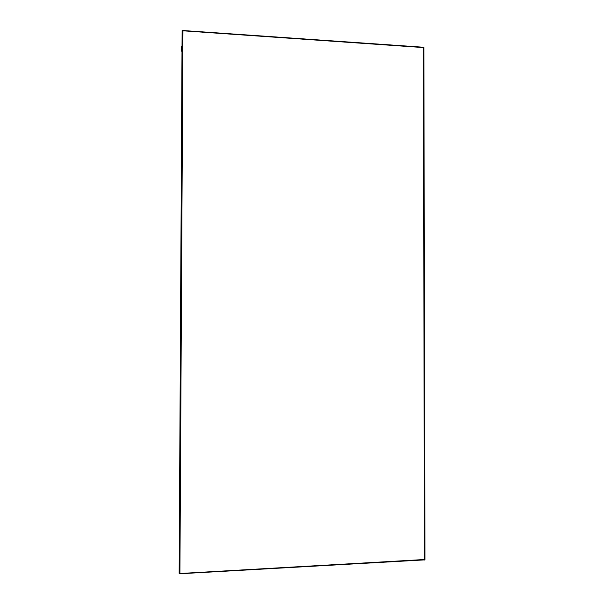 <?xml version="1.0" encoding="UTF-8"?>
<svg xmlns="http://www.w3.org/2000/svg" width="604" height="604" viewBox="0 0 604 604"><rect width="100%" height="100%" fill="white"/><g stroke="black" fill="none" stroke-linecap="round" stroke-linejoin="round"><path stroke-width="0.91" d="M179.328 573.528L424.446 559.515L423.359 47.565L182.959 30.804L179.909 573.151L179.305 573.8L424.959 559.863L423.865 47.263L182.114 30.464L179.154 573.317M424.476 559.81L424.763 560.082L424.642 559.629M423.389 47.346L423.865 47.263M181.14 49.301L181.298 46.916L181.14 49.301M181.2 51.129L181.306 46.372L181.2 51.129L181.993 51.242M181.306 46.372L182.023 46.365"/></g></svg>
